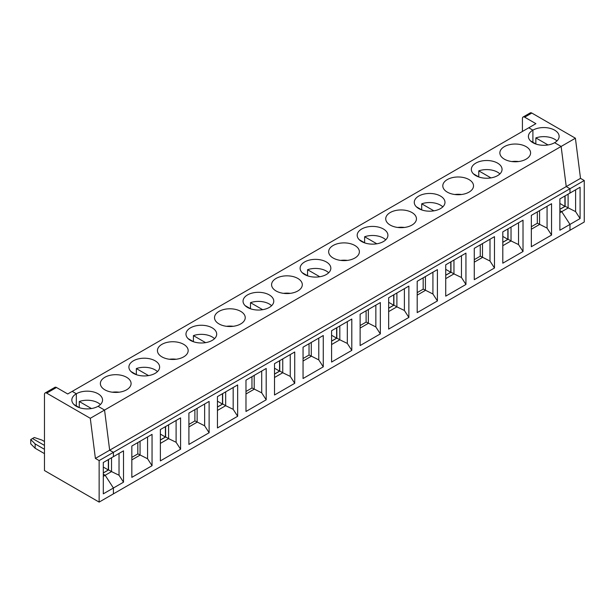 <?xml version="1.0" encoding="UTF-8"?>
<svg xmlns="http://www.w3.org/2000/svg" width="615" height="615" viewBox="0 0 615 615"><rect width="100%" height="100%" fill="white"/><g stroke="black" fill="none" stroke-linecap="round" stroke-linejoin="round"><path stroke-width="0.92" d="M511.034 227.104L511.034 240.942L508.113 239.258L502.801 242.325M508.044 239.296L508.044 228.834M539.57 210.63L539.57 224.467L531.337 229.226M547.066 206.309L547.066 228.096L537.402 223.214L531.337 226.72M530.576 140.966A15.36 8.864 180 0 1 530.607 140.935L536.111 144.11M103.297 476.356L105.165 475.272L113.406 488.01L113.406 493.868L569.982 230.264L569.982 224.406L559.873 230.248L559.873 198.914L569.982 193.072L569.982 188.751L566.238 186.591L580.506 178.35L575.402 138.214L561.134 146.455L554.63 142.695A15.36 8.864 180 0 1 537.887 144.617A15.36 8.864 180 0 1 528.408 136.43A15.36 8.864 180 0 1 532.905 130.157L532.905 142.265L532.905 130.157L528.785 127.782L72.209 391.378L76.329 393.761A15.36 8.864 180 0 1 93.065 391.84A15.36 8.864 180 0 1 102.551 400.027A15.36 8.864 180 0 1 98.054 406.3L104.558 410.059L109.662 450.188L566.238 186.591L561.134 146.455L104.558 410.059L109.662 450.188L113.406 452.356L569.982 188.751L566.238 186.591L561.134 146.455L554.63 142.695A15.36 8.864 0 0 0 559.127 136.43A15.36 8.864 0 0 0 549.649 128.235A15.36 8.864 0 0 0 532.905 130.157L528.785 127.782L535.903 123.669L524.672 117.181A3.175 1.837 -120 0 0 523.081 117.027A3.175 1.837 -120 0 0 522.419 118.48L522.419 131.456M502.801 236.406L507.852 239.32L507.852 228.941M547.066 228.096L551.555 235.045L551.555 203.711L531.337 215.388L531.337 246.723L551.555 235.045M580.506 178.35L584.25 180.51L584.25 222.023L569.982 230.264L569.982 224.406L561.741 211.668L568.106 207.993L568.106 194.156M559.873 212.752L561.741 211.668L559.873 210.584L561.741 211.668L569.982 224.406L580.091 218.571L575.602 211.621L575.602 189.827M518.53 222.784L518.53 244.57L523.019 251.52L523.019 220.185L502.801 231.863L502.801 263.197L523.019 251.52M90.29 418.292L95.394 458.429L109.662 450.188L113.406 452.356L113.406 456.676L123.515 450.841L123.515 482.175L113.406 488.01L113.406 493.868L99.138 502.101L44.465 470.537L44.465 394.43A3.175 1.837 60 0 1 45.118 392.977A3.175 1.837 60 0 1 46.709 393.131L56.48 387.488L67.719 393.977L72.209 391.378L76.329 393.761L76.329 405.869L76.329 393.761A15.36 8.864 180 0 0 71.832 400.027A15.36 8.864 180 0 0 81.311 408.222A15.36 8.864 180 0 0 98.054 406.3L104.558 410.059L90.29 418.292L46.709 393.131M465.947 253.134L465.947 284.468L445.729 296.146L445.729 264.811L465.947 253.134M494.483 236.66L494.483 267.994L474.265 279.671L474.265 248.337L494.483 236.66M408.875 286.09L408.875 317.425L388.657 329.094L388.657 297.76L408.875 286.09M437.411 269.616L437.411 300.943L417.193 312.62L417.193 281.286L437.411 269.616M351.803 319.039L351.803 350.373L331.585 362.05L331.585 330.716L351.803 319.039M380.339 302.565L380.339 333.899L360.121 345.569L360.121 314.234L380.339 302.565M294.731 351.988L294.731 383.322L274.513 394.999L274.513 363.665L294.731 351.988M323.267 335.513L323.267 366.848L303.049 378.525L303.049 347.191L323.267 335.513M237.659 384.936L237.659 416.27L217.441 427.948L217.441 396.613L237.659 384.936M266.195 368.462L266.195 399.796L245.977 411.473L245.977 380.139L266.195 368.462M180.587 417.893L180.587 449.219L160.369 460.896L160.369 429.562L180.587 417.893M209.123 401.411L209.123 432.745L188.905 444.422L188.905 413.088L209.123 401.411M152.051 434.367L152.051 465.701L131.833 477.371L131.833 446.036L152.051 434.367M537.326 211.929L537.326 223.26M518.53 244.57L511.034 240.942L502.801 245.7M497.558 163.106A15.36 8.864 180 0 1 502.055 169.379A15.36 8.864 180 0 1 486.696 178.242A15.36 8.864 180 0 1 471.336 169.379A15.36 8.864 180 0 1 480.815 161.184A15.36 8.864 180 0 1 497.558 163.106M504.369 159.17A15.36 8.864 0 0 0 521.113 161.092A15.36 8.864 0 0 0 530.591 152.904A15.36 8.864 0 0 0 515.232 144.033A15.36 8.864 0 0 0 499.872 152.904A15.36 8.864 0 0 0 504.369 159.17M440.486 196.054A15.36 8.864 180 0 1 444.983 202.327A15.36 8.864 180 0 1 429.624 211.191A15.36 8.864 180 0 1 414.264 202.327A15.36 8.864 180 0 1 423.743 194.132A15.36 8.864 180 0 1 440.486 196.054M447.297 192.126A15.36 8.864 0 0 0 464.041 194.048A15.36 8.864 0 0 0 473.519 185.853A15.36 8.864 0 0 0 458.16 176.982A15.36 8.864 0 0 0 442.8 185.853A15.36 8.864 0 0 0 447.297 192.126M383.414 229.011A15.36 8.864 180 0 1 387.911 235.276A15.36 8.864 180 0 1 372.552 244.147A15.36 8.864 180 0 1 357.192 235.276A15.36 8.864 180 0 1 366.671 227.089A15.36 8.864 180 0 1 383.414 229.011M390.225 225.075A15.36 8.864 0 0 0 406.969 226.996A15.36 8.864 0 0 0 416.447 218.802A15.36 8.864 0 0 0 401.088 209.938A15.36 8.864 0 0 0 385.728 218.802A15.36 8.864 0 0 0 390.225 225.075M326.342 261.959A15.36 8.864 180 0 1 330.839 268.225A15.36 8.864 180 0 1 315.48 277.096A15.36 8.864 180 0 1 300.12 268.225A15.36 8.864 180 0 1 309.599 260.037A15.36 8.864 180 0 1 326.342 261.959M333.153 258.023A15.36 8.864 0 0 0 349.889 259.945A15.36 8.864 0 0 0 359.375 251.75A15.36 8.864 0 0 0 344.016 242.887A15.36 8.864 0 0 0 328.656 251.75A15.36 8.864 0 0 0 333.153 258.023M269.27 294.908A15.36 8.864 180 0 1 273.767 301.181A15.36 8.864 180 0 1 258.408 310.045A15.36 8.864 180 0 1 243.048 301.181A15.36 8.864 180 0 1 252.527 292.986A15.36 8.864 180 0 1 269.27 294.908M276.081 290.972A15.36 8.864 0 0 0 292.817 292.894A15.36 8.864 0 0 0 302.303 284.707A15.36 8.864 0 0 0 286.944 275.835A15.36 8.864 0 0 0 271.584 284.707A15.36 8.864 0 0 0 276.081 290.972M212.198 327.857A15.36 8.864 180 0 1 216.695 334.13A15.36 8.864 180 0 1 201.336 342.993A15.36 8.864 180 0 1 185.976 334.13A15.36 8.864 180 0 1 195.455 325.935A15.36 8.864 180 0 1 212.198 327.857M219.009 323.921A15.36 8.864 0 0 0 235.745 325.842A15.36 8.864 0 0 0 245.231 317.655A15.36 8.864 0 0 0 229.872 308.784A15.36 8.864 0 0 0 214.512 317.655A15.36 8.864 0 0 0 219.009 323.921M155.126 360.805A15.36 8.864 180 0 1 159.623 367.078A15.36 8.864 180 0 1 144.264 375.95A15.36 8.864 180 0 1 128.904 367.078A15.36 8.864 180 0 1 138.383 358.883A15.36 8.864 180 0 1 155.126 360.805M161.937 356.877A15.36 8.864 0 0 0 178.673 358.799A15.36 8.864 0 0 0 188.159 350.604A15.36 8.864 0 0 0 172.8 341.74A15.36 8.864 0 0 0 157.44 350.604A15.36 8.864 0 0 0 161.937 356.877M104.865 389.825A15.36 8.864 0 0 0 121.601 391.747A15.36 8.864 0 0 0 131.087 383.552A15.36 8.864 0 0 0 115.728 374.689A15.36 8.864 0 0 0 100.368 383.552A15.36 8.864 0 0 0 104.865 389.825M518.622 161.553A15.36 8.864 0 0 0 511.841 161.553M490.962 177.896L478.777 170.862A15.36 8.864 180 0 1 497.558 172.185A15.36 8.864 180 0 1 499.887 173.914M478.777 170.862L478.777 176.912M482.498 243.578L482.498 257.416L474.265 262.175M489.994 239.258L489.994 261.044L480.33 256.163L474.265 259.668M489.994 261.044L494.483 267.994M480.254 244.878L480.254 256.209M453.962 260.053L453.962 273.89L451.041 272.207L445.729 275.274M461.458 255.732L461.458 277.519L453.962 273.89L445.729 278.649M461.458 277.519L465.947 284.468M461.55 194.501A15.36 8.864 0 0 0 454.769 194.501M433.89 210.845L421.705 203.811A15.36 8.864 180 0 1 440.486 205.141A15.36 8.864 180 0 1 442.815 206.871M421.705 203.811L421.705 209.861M473.504 173.914A15.36 8.864 180 0 1 473.535 173.884L479.039 177.066M507.852 239.32L502.801 242.241M44.465 441.524L41.874 440.033L34.279 437.496L32.518 438.518L44.465 445.414L32.518 438.518L30.75 439.533L35.14 443.922L44.465 449.304M103.297 472.981L108.609 469.906L111.53 471.597L111.53 457.76M152.051 465.701L147.562 458.752L137.898 453.87L131.833 457.368M108.54 469.952L108.54 459.49M103.297 472.897L108.348 469.975L108.348 459.597M140.066 441.286L140.066 455.123L131.833 459.874M119.118 392.201A15.36 8.864 0 0 0 112.337 392.201M131.072 371.621A15.36 8.864 180 0 1 131.103 371.591L136.607 374.766M137.822 442.577L137.822 453.908M119.026 453.432L119.026 475.226L111.53 471.597L105.165 475.272L103.297 474.188L105.165 475.272L113.406 488.01L103.297 493.845L103.297 462.511L113.406 456.676L113.406 452.356L99.138 460.589L99.138 502.101M119.026 475.226L123.515 482.175M91.458 408.545L79.274 401.51A15.36 8.864 180 0 1 100.383 404.57M79.274 401.51L79.274 407.568M168.602 424.811L168.602 438.649L165.681 436.957L160.369 440.033M165.612 437.004L165.612 426.541M197.138 408.329L197.138 422.167L188.905 426.925M204.634 404.009L204.634 425.795L194.97 420.914L188.905 424.419M148.53 375.596L136.346 368.562A15.36 8.864 180 0 1 155.126 369.892A15.36 8.864 180 0 1 157.455 371.621M136.346 368.562L136.346 374.612M160.369 434.105L165.42 437.027L165.42 426.649M204.634 425.795L209.123 432.745M188.144 338.673A15.36 8.864 180 0 1 188.175 338.642L193.679 341.817M176.098 420.483L176.098 442.277L180.587 449.219M165.42 437.027L160.369 439.94M176.19 359.252A15.36 8.864 0 0 0 169.409 359.252M194.894 409.628L194.894 420.96M176.098 442.277L168.602 438.649L160.369 443.4M225.674 391.855L225.674 405.692L222.753 404.009L217.441 407.076M222.684 404.055L222.684 393.585M254.21 375.381L254.21 389.218L245.977 393.977M261.706 371.06L261.706 392.847L252.042 387.965L245.977 391.471M205.602 342.647L193.418 335.613A15.36 8.864 180 0 1 212.198 336.943A15.36 8.864 180 0 1 214.527 338.673M193.418 335.613L193.418 341.663M217.441 401.157L222.492 404.07L222.492 393.692M261.706 392.847L266.195 399.796M245.216 305.716A15.36 8.864 180 0 1 245.247 305.686L250.751 308.861M233.17 387.535L233.17 409.321L237.659 416.27M222.492 404.07L217.441 406.992M233.262 326.304A15.36 8.864 0 0 0 226.481 326.304M251.966 376.68L251.966 388.011M233.17 409.321L225.674 405.692L217.441 410.451M282.746 358.906L282.746 372.744L279.825 371.06L274.513 374.128M279.756 371.099L279.756 360.636M311.282 342.432L311.282 356.269L303.049 361.028M318.778 338.104L318.778 359.898L309.114 355.016L303.049 358.514M262.674 309.699L250.489 302.665A15.36 8.864 180 0 1 269.27 303.987A15.36 8.864 180 0 1 271.599 305.716M250.489 302.665L250.489 308.715M274.513 368.201L279.564 371.122L279.564 360.744M318.778 359.898L323.267 366.848M302.288 272.768A15.36 8.864 180 0 1 302.319 272.737L307.823 275.912M290.242 354.586L290.242 376.372L294.731 383.322M279.564 371.122L274.513 374.043M290.334 293.355A15.36 8.864 0 0 0 283.553 293.355M309.038 343.731L309.038 355.055M290.242 376.372L282.746 372.744L274.513 377.502M339.818 325.958L339.818 339.795L336.897 338.112L331.585 341.179M336.828 338.15L336.828 327.687M368.354 309.483L368.354 323.321L360.121 328.079M375.85 305.155L375.85 326.949L366.186 322.068L360.121 325.566M319.746 276.742L307.562 269.708A15.36 8.864 180 0 1 326.342 271.038A15.36 8.864 180 0 1 328.671 272.768M307.562 269.708L307.562 275.766M331.585 335.252L336.636 338.173L336.636 327.795M375.85 326.949L380.339 333.899M359.36 239.819A15.36 8.864 180 0 1 359.391 239.789L364.895 242.963M347.314 321.63L347.314 343.424L351.803 350.373M336.636 338.173L331.585 341.094M347.406 260.399A15.36 8.864 0 0 0 340.625 260.399M366.11 310.775L366.11 322.106M347.314 343.424L339.818 339.795L331.585 344.554M396.89 293.009L396.89 306.847L393.969 305.155L388.657 308.23M393.9 305.201L393.9 294.739M425.426 276.535L425.426 290.372L417.193 295.123M432.922 272.207L432.922 294.001L423.258 289.111L417.193 292.617M376.818 243.794L364.634 236.76A15.36 8.864 180 0 1 383.414 238.09A15.36 8.864 180 0 1 385.743 239.819M364.634 236.76L364.634 242.817M388.657 302.303L393.708 305.225L393.708 294.846M432.922 294.001L437.411 300.943M416.432 206.871A15.36 8.864 180 0 1 416.463 206.84L421.967 210.015M404.386 288.681L404.386 310.475L408.875 317.425M393.708 305.225L388.657 308.138M404.478 227.45A15.36 8.864 0 0 0 397.697 227.45M423.182 277.826L423.182 289.158M404.386 310.475L396.89 306.847L388.657 311.597M450.972 272.253L450.972 261.782M445.729 269.355L450.78 272.276L450.78 261.89M450.78 272.276L445.729 275.189M108.348 469.975L103.297 467.054M147.562 458.752L147.562 436.957M548.034 144.948L535.85 137.906A15.36 8.864 180 0 1 556.959 140.966M535.85 137.906L535.85 143.964M575.402 138.214L531.821 113.052A3.175 1.837 -120 0 0 530.23 112.899L523.081 117.027M565.116 195.885L565.116 206.348M559.873 209.292L564.924 206.371L564.924 195.993M564.924 206.371L559.873 203.45M584.25 180.51L569.982 188.751L569.982 193.072L580.091 187.237L580.091 218.571M575.602 211.621L565.185 206.309L559.873 209.377M44.465 453.632L35.14 448.243L35.14 443.922M45.118 392.977L54.896 387.335A3.175 1.837 60 0 1 56.48 387.488M95.394 458.429L99.138 460.589M35.14 448.243L30.75 443.861L30.75 439.533M74 404.57A15.36 8.864 180 0 1 74.031 404.539L79.535 407.714M524.672 117.181L531.821 113.052"/></g></svg>
